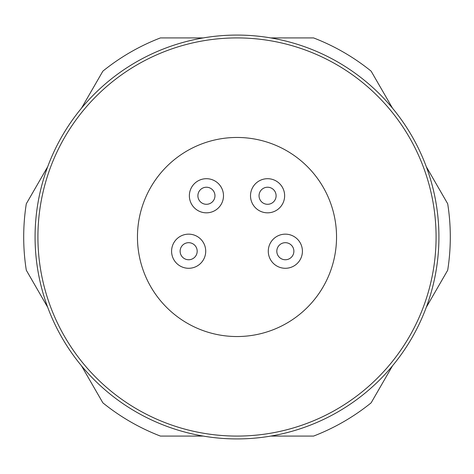 <?xml version="1.0" encoding="UTF-8"?>
<svg xmlns="http://www.w3.org/2000/svg" width="474" height="474" viewBox="0 0 474 474"><rect width="100%" height="100%" fill="white"/><g stroke="black" fill="none" stroke-linecap="round" stroke-linejoin="round"><path stroke-width="0.71" d="M237 37.92A199.08 199.08 0 0 0 37.92 237A199.08 199.08 0 0 0 237 436.08A199.08 199.08 0 0 0 436.08 237A199.08 199.08 0 0 0 237 37.92M203.228 37.92L160.425 37.92A213.3 213.3 0 0 0 102.882 71.141L81.475 108.214M47.708 166.706L26.301 203.779A213.3 213.3 0 0 0 26.301 270.221L47.708 307.294M81.475 365.786L102.882 402.859A213.3 213.3 0 0 0 160.425 436.08L203.228 436.08M270.773 436.08L313.575 436.08A213.3 213.3 0 0 0 371.118 402.859L392.525 365.786M426.292 307.294L447.699 270.221A213.3 213.3 0 0 0 447.699 203.779L426.292 166.706M392.525 108.214L371.118 71.141A213.3 213.3 0 0 0 313.575 37.92L270.773 37.92M237 137.46A99.54 99.54 0 0 0 137.46 237A99.54 99.54 0 0 0 237 336.54A99.54 99.54 0 0 0 336.54 237A99.54 99.54 0 0 0 237 137.46M268.284 251.22A17.064 17.064 0 0 0 285.348 268.284A17.064 17.064 0 0 0 302.412 251.22A17.064 17.064 0 0 0 285.348 234.156A17.064 17.064 0 0 0 268.284 251.22M250.509 195.762A17.064 17.064 0 0 0 267.573 212.826A17.064 17.064 0 0 0 284.637 195.762A17.064 17.064 0 0 0 267.573 178.698A17.064 17.064 0 0 0 250.509 195.762M189.363 195.762A17.064 17.064 0 0 0 206.427 212.826A17.064 17.064 0 0 0 223.491 195.762A17.064 17.064 0 0 0 206.427 178.698A17.064 17.064 0 0 0 189.363 195.762M171.588 251.22A17.064 17.064 0 0 0 188.652 268.284A17.064 17.064 0 0 0 205.716 251.22A17.064 17.064 0 0 0 188.652 234.156A17.064 17.064 0 0 0 171.588 251.22M276.816 251.22A8.532 8.532 0 0 0 285.348 259.752A8.532 8.532 0 0 0 293.88 251.22A8.532 8.532 0 0 0 285.348 242.688A8.532 8.532 0 0 0 276.816 251.22M259.041 195.762A8.532 8.532 0 0 0 267.573 204.294A8.532 8.532 0 0 0 276.105 195.762A8.532 8.532 0 0 0 267.573 187.23A8.532 8.532 0 0 0 259.041 195.762M197.895 195.762A8.532 8.532 0 0 0 206.427 204.294A8.532 8.532 0 0 0 214.959 195.762A8.532 8.532 0 0 0 206.427 187.23A8.532 8.532 0 0 0 197.895 195.762M180.12 251.22A8.532 8.532 0 0 0 188.652 259.752A8.532 8.532 0 0 0 197.184 251.22A8.532 8.532 0 0 0 188.652 242.688A8.532 8.532 0 0 0 180.12 251.22M140.191 59.795A201.924 201.924 0 0 0 59.795 333.809A201.924 201.924 0 0 0 333.809 414.205A201.924 201.924 0 0 0 414.205 140.191A201.924 201.924 0 0 0 140.191 59.795"/></g></svg>
